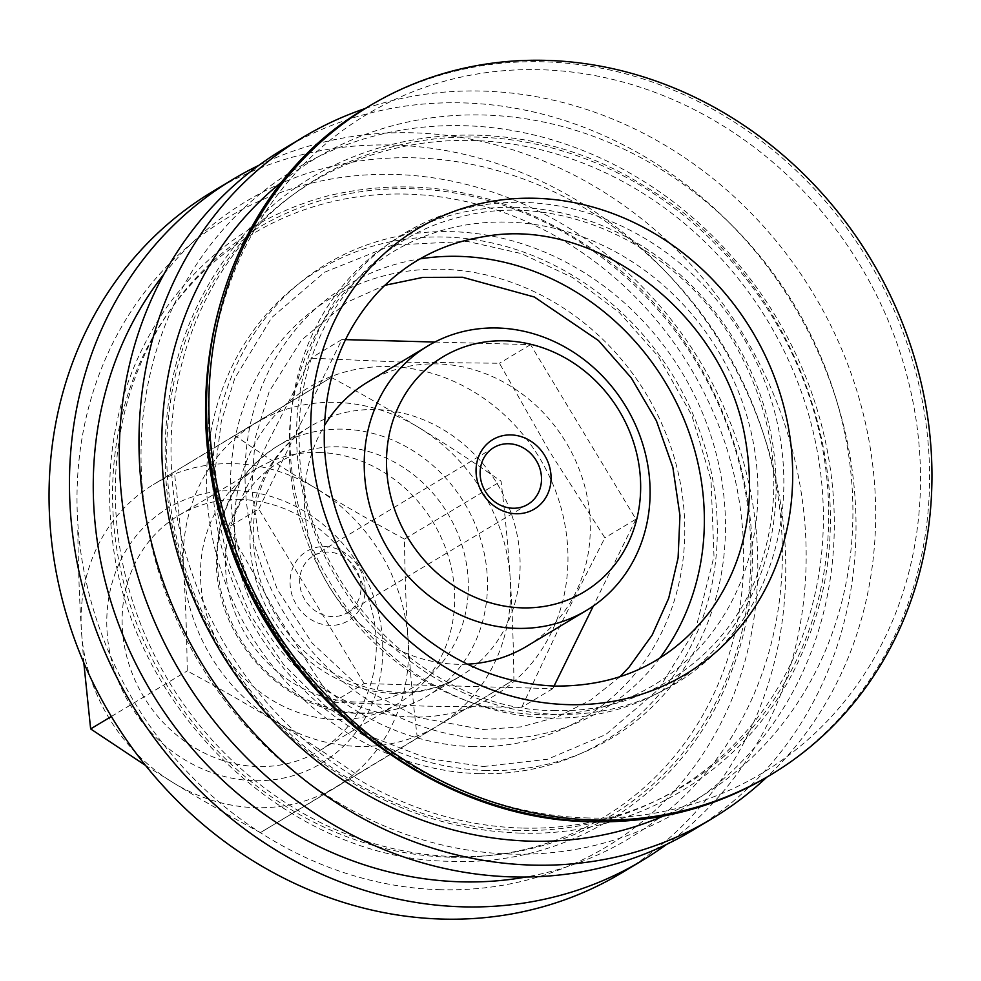 <?xml version="1.0" encoding="UTF-8"?>
<svg xmlns="http://www.w3.org/2000/svg" width="981" height="981" viewBox="0 0 981 981"><rect width="100%" height="100%" fill="white"/><g stroke="black" fill="none" stroke-linecap="round" stroke-linejoin="round"><path stroke-width="0.74" stroke-dasharray="4.91 3.68" d="M328.255 552.07A33.109 29.773 59 0 0 313.295 555.933A33.109 29.773 59 0 0 304.809 599.649A33.109 29.773 59 0 0 347.384 612.72A33.109 29.773 59 0 0 359.402 576.828A33.109 29.773 59 0 0 328.255 552.07M325.03 546.564A40.466 36.395 -121 0 1 361.266 606.565A40.466 36.395 -121 0 1 296.434 604.811A40.466 36.395 -121 0 1 325.03 546.564M318.948 452.449A137.095 123.287 -121 0 1 447.876 554.915A137.095 123.287 -121 0 1 398.139 703.524A137.095 123.287 -121 0 1 221.878 649.434A137.095 123.287 -121 0 1 257.022 468.44A137.095 123.287 -121 0 1 318.948 452.449M278.04 616.338L227.69 527.643L266.918 444.332L310.867 358.175L402.799 362.136L499.476 363.264L549.814 451.959L604.897 537.821L560.936 623.965L521.72 707.289L425.055 706.161L333.111 702.2L278.04 616.338M554.044 686.038L552.769 688.65L364.172 683.561L333.111 702.2M364.172 683.561L258.739 509.004L227.69 527.643M552.769 688.65L521.72 707.289M258.739 509.004L341.915 339.536L310.867 358.175M434.877 342.038L530.525 344.625L635.946 519.182L604.897 537.821M635.946 519.182L593.333 605.988M530.525 344.625L499.476 363.264M341.915 339.536L345.496 339.634M77.793 530.304C78.235 566.944 79.461 600.605 81.46 631.274A176.605 158.812 -121 0 1 153.49 484.504L331.296 377.415C363.522 394.853 392.731 411.591 418.936 427.618C445.166 443.633 472.535 461.462 501.046 481.131C505.203 515.552 508.268 548.109 510.23 578.79C512.229 609.459 513.455 643.107 513.897 679.759L356.986 774.659C328.476 754.99 301.106 737.16 274.864 721.145C248.671 705.118 219.45 688.38 187.224 670.943C186.782 634.302 185.568 600.642 183.57 569.986A176.605 158.812 59 0 0 274.864 721.145A176.605 158.812 59 0 0 438.2 725.56A176.605 158.812 59 0 0 510.23 578.79A176.605 158.812 59 0 0 418.936 427.618A176.605 158.812 59 0 0 255.6 423.216A176.605 158.812 59 0 0 183.57 569.986C181.595 539.292 178.542 506.736 174.385 472.327M111.344 716.498L187.224 670.943M145.519 765.413L172.754 782.433C198.959 798.473 228.168 815.199 260.394 832.636L356.986 774.659M234.704 435.392L153.49 484.504A176.605 158.812 -121 0 1 316.826 488.906C290.584 472.903 263.215 455.061 234.704 435.392L331.296 377.415M260.394 832.636L513.897 679.759M404.466 539.109C372.24 521.671 343.019 504.945 316.826 488.906A176.605 158.812 -121 0 1 408.121 640.078C406.122 609.422 404.908 575.761 404.466 539.109L501.046 481.131M417.305 737.737C413.148 703.316 410.095 670.771 408.121 640.078A176.605 158.812 -121 0 1 336.091 786.848A176.605 158.812 -121 0 1 172.754 782.433A176.605 158.812 -121 0 1 81.46 631.274L83.802 662.739M240.578 499.488A137.095 123.287 59 0 0 178.652 515.479A137.095 123.287 59 0 0 143.508 696.473A137.095 123.287 59 0 0 319.769 750.563A137.095 123.287 59 0 0 369.506 601.966A137.095 123.287 59 0 0 240.578 499.488M235.415 490.672A148.867 133.87 -121 0 1 368.721 711.384A148.867 133.87 -121 0 1 130.24 704.959A148.867 133.87 -121 0 1 235.415 490.672M467.336 664.162A154.189 138.664 -121 0 1 457.06 664.272A154.189 138.664 -121 0 1 325.667 580.629A154.189 138.664 -121 0 1 324.306 425.877M367.985 381.891A154.189 138.664 -121 0 1 566.233 442.725A154.189 138.664 -121 0 1 526.699 646.295M282.43 181.436A372.768 335.22 -121 0 1 794.745 305.557A372.768 335.22 -121 0 1 663.377 816.057M365.337 108.462A397.354 357.329 -121 0 1 813.69 294.19A397.354 357.329 -121 0 1 766.762 777.21M283.153 149.21A397.354 357.329 -121 0 1 794.021 305.986A397.354 357.329 -121 0 1 692.157 830.576M511.211 854.095A373.92 336.25 -121 0 1 176.384 299.708A373.92 336.25 -121 0 1 775.382 315.87A373.92 336.25 -121 0 1 511.211 854.095M164.023 274.03A371.676 334.239 -121 0 1 724.383 347.789A371.676 334.239 -121 0 1 525.975 877.026M258.91 165.299A397.354 357.329 -121 0 1 744.174 335.907A397.354 357.329 -121 0 1 666.553 844.408M212.902 191.381A397.354 357.329 -121 0 1 723.77 348.169A397.354 357.329 -121 0 1 621.905 872.747M440.53 889.706A367.176 330.192 -121 0 1 111.736 345.312A367.176 330.192 -121 0 1 699.931 361.18A367.176 330.192 -121 0 1 440.53 889.706M355.147 701.967A130.976 117.781 -121 0 1 237.868 507.766A130.976 117.781 -121 0 1 447.679 513.431A130.976 117.781 -121 0 1 355.147 701.967M449.556 857.186A340.395 306.109 -121 0 1 144.747 352.51A340.395 306.109 -121 0 1 690.035 367.213A340.395 306.109 -121 0 1 449.556 857.186M454.681 856.572A342.835 308.292 -121 0 1 147.702 348.28A342.835 308.292 -121 0 1 696.89 363.093A342.835 308.292 -121 0 1 454.681 856.572M473.038 746.615A245.054 220.369 -121 0 1 253.613 383.289A245.054 220.369 -121 0 1 646.172 393.884A245.054 220.369 -121 0 1 473.038 746.615M659.735 658.202A247.739 222.785 -121 0 1 490.304 738.975A247.739 222.785 -121 0 1 247.752 512.278A247.739 222.785 -121 0 1 420.04 258.886M517.343 830.441A354.178 318.494 -121 0 1 200.198 305.324A354.178 318.494 -121 0 1 767.559 320.628A354.178 318.494 -121 0 1 517.343 830.441M522.174 828.074A354.705 318.984 -121 0 1 204.551 302.173A354.705 318.984 -121 0 1 772.783 317.501A354.705 318.984 -121 0 1 522.174 828.074M539.44 714.634A252.84 227.371 -121 0 1 313.037 339.769A252.84 227.371 -121 0 1 718.067 350.695A252.84 227.371 -121 0 1 539.44 714.634M367.335 107.26A389.997 350.708 -121 0 1 868.749 261.142A389.997 350.708 -121 0 1 768.773 776.008M588.588 817.982A384.135 345.447 -121 0 1 244.625 248.451A384.135 345.447 -121 0 1 859.981 265.054A384.135 345.447 -121 0 1 588.588 817.982M556.754 714.327A262.81 236.335 -121 0 1 321.425 324.674A262.81 236.335 -121 0 1 742.433 336.042A262.81 236.335 -121 0 1 556.754 714.327M549.544 718.018A262.185 235.771 -121 0 1 314.778 329.309A262.185 235.771 -121 0 1 734.769 340.64A262.185 235.771 -121 0 1 549.544 718.018M486.478 770.465A276.593 248.733 -121 0 1 238.8 360.37A276.593 248.733 -121 0 1 681.893 372.326A276.593 248.733 -121 0 1 486.478 770.465M479.28 773.653A275.477 247.727 -121 0 1 232.607 365.226A275.477 247.727 -121 0 1 673.898 377.133A275.477 247.727 -121 0 1 479.28 773.653M412.523 717.037A179.915 161.791 -121 0 1 251.418 450.291A179.915 161.791 -121 0 1 539.624 458.066A179.915 161.791 -121 0 1 412.523 717.037M394.227 693.395A145.691 131.025 -121 0 1 257.206 584.492A145.691 131.025 -121 0 1 310.07 426.563A145.691 131.025 -121 0 1 497.392 484.05A145.691 131.025 -121 0 1 460.04 676.4A145.691 131.025 -121 0 1 394.227 693.395M361.597 712.979A145.691 131.025 -121 0 1 224.563 604.088A145.691 131.025 -121 0 1 277.427 446.159A145.691 131.025 -121 0 1 464.749 503.645A145.691 131.025 -121 0 1 427.397 695.995A145.691 131.025 -121 0 1 361.597 712.979M493.774 447.606L313.295 555.933M527.852 504.381L347.384 612.72M257.022 468.44L178.652 515.479M398.139 703.524L319.769 750.563M451.934 861.318C574.4 866.125 688.245 789.313 730.845 673.187C788.172 531.077 727.056 341.866 594.645 250.695C509.482 192.006 420.187 173.821 326.771 196.139C259.99 214.263 206.329 251.712 165.814 308.488C120.442 375.11 102.539 451.199 112.104 536.766C129.517 709.238 288.058 860.864 451.934 861.318M619.808 676.878L590.599 700.115L557.343 716.952L521.083 726.884L482.934 729.533L418.482 717.54L358.09 685.891L311.983 642.898L277.329 589.434L259.205 540.04L251.7 488.82L255.134 438.433L269.235 391.493L301.474 340.113L347.016 302.222L384.785 285.336M519.39 833.065C644.958 837.946 761.845 760.042 806.762 641.599C872.219 485.644 796.474 274.165 643.732 185.728C512.119 102.747 338.273 123.729 244.195 234.336C185.654 302.896 159.633 385.374 166.108 481.769C174.029 586.503 229.689 690.244 313 755.591C375.698 804.518 444.491 830.343 519.39 833.065M553.725 710.538C642.015 713.849 723.647 660.188 756.314 577.306C785.34 499.93 778.276 422.37 735.149 344.589C678.533 244.723 558.226 189.664 459.243 217.267C362.86 240.431 294.41 337.108 299.291 444.479C299.978 581.193 424.405 710.931 553.725 710.538M483.412 766.529L547.459 759.269L605.829 734.524L658.729 689.275L695.787 628.662L713.996 556.448L711.004 479.611L691.777 415.306L658.398 356.495L619.293 312.522L572.855 277.672L521.34 253.589L467.238 241.375L392.559 245.054L324.613 272.191L271.737 317.574L234.778 378.323L221.314 421.327L215.562 466.968L217.708 513.799L227.727 560.31L250.4 615.05L283.448 664.395L325.275 705.964L373.81 737.749L427.704 758.497L483.412 766.529M310.07 426.563C290.008 438.679 274.839 456.116 264.551 478.875C251.59 508.759 249.787 541.254 259.131 576.387C269.542 611.825 289.174 640.679 318.016 662.984C343.264 681.623 369.984 691.384 398.2 692.255C420.947 692.721 441.56 687.436 460.04 676.4L427.397 695.995C406.943 708.123 384.564 713.91 360.272 713.359C289.714 713.898 218.837 645.216 216.433 565.976C215.526 513.21 235.857 473.271 277.427 446.159L310.07 426.563"/><path stroke-width="1.47" d="M512.904 508.244A33.109 29.773 -121 0 1 481.757 483.498A33.109 29.773 -121 0 1 493.774 447.606A33.109 29.773 -121 0 1 508.734 443.743A33.109 29.773 -121 0 1 539.869 468.489A33.109 29.773 -121 0 1 527.852 504.381A33.109 29.773 -121 0 1 512.904 508.244M516.129 513.75A40.466 36.395 59 0 0 544.713 455.503A40.466 36.395 59 0 0 479.881 453.749A40.466 36.395 59 0 0 516.129 513.75M522.211 607.864A137.095 123.287 -121 0 1 399.451 404.613A137.095 123.287 -121 0 1 619.06 410.536A137.095 123.287 -121 0 1 522.211 607.864M593.333 605.988L554.044 686.038M345.496 339.634L434.877 342.038M83.802 662.739L90.644 728.92L111.344 716.498M90.644 728.92L145.519 765.413M516.877 628.367A154.189 138.664 -121 0 1 371.848 513.124A154.189 138.664 -121 0 1 427.802 345.974A154.189 138.664 -121 0 1 626.05 406.821A154.189 138.664 -121 0 1 586.515 610.39A154.189 138.664 -121 0 1 516.877 628.367M324.306 425.877A154.189 138.664 -121 0 1 367.985 381.891L427.802 345.974M586.515 610.39L526.699 646.295A154.189 138.664 -121 0 1 467.336 664.162M594.989 820.067A389.997 350.708 -121 0 1 228.193 528.575A389.997 350.708 -121 0 1 369.702 105.838A389.997 350.708 -121 0 1 871.116 259.72A389.997 350.708 -121 0 1 771.14 774.585A389.997 350.708 -121 0 1 594.989 820.067M663.377 816.057A372.768 335.22 -121 0 1 530.807 841.171A372.768 335.22 -121 0 1 187.494 583.585A372.768 335.22 -121 0 1 282.43 181.436M766.762 777.21A397.354 357.329 -121 0 1 711.826 818.767A397.354 357.329 -121 0 1 532.352 865.107A397.354 357.329 -121 0 1 158.652 568.109A397.354 357.329 -121 0 1 302.822 137.401A397.354 357.329 -121 0 1 365.337 108.462M711.826 818.767L692.157 830.576A397.354 357.329 -121 0 1 512.683 876.916A397.354 357.329 -121 0 1 138.983 579.918A397.354 357.329 -121 0 1 283.153 149.21L302.822 137.401M525.975 877.026A371.676 334.239 -121 0 1 461.217 881.833A371.676 334.239 -121 0 1 134.323 660.703A371.676 334.239 -121 0 1 164.023 274.03M666.553 844.408A397.354 357.329 -121 0 1 642.31 860.496A397.354 357.329 -121 0 1 462.836 906.836A397.354 357.329 -121 0 1 89.136 609.839A397.354 357.329 -121 0 1 233.306 179.131A397.354 357.329 -121 0 1 258.91 165.299M642.31 860.496L621.905 872.747A397.354 357.329 -121 0 1 442.431 919.087A397.354 357.329 -121 0 1 68.719 622.089A397.354 357.329 -121 0 1 212.902 191.381L233.306 179.131M420.04 258.886A247.739 222.785 -121 0 1 665.719 383.007A247.739 222.785 -121 0 1 659.735 658.202M568.073 704.64A259.94 233.76 -121 0 1 335.306 319.242A259.94 233.76 -121 0 1 751.716 330.474A259.94 233.76 -121 0 1 568.073 704.64M771.14 774.585L768.773 776.008A389.997 350.708 -121 0 1 592.622 821.489A389.997 350.708 -121 0 1 225.826 529.998A389.997 350.708 -121 0 1 367.335 107.26L369.702 105.838M384.785 285.336L422.86 277.402L462.529 277.255L534.338 296.998L598.533 340.615L631.212 377.808L656.375 420.714L672.856 467.336L679.943 515.515L678.092 557.931L668.686 598.275L652.132 635.112L629.066 667.166L619.808 676.878M555.405 686.075C500.555 684.015 450.831 662.665 406.232 622.028C356.078 573.309 328.794 514.829 324.38 446.588C322.504 384.883 340.321 333.479 377.844 292.363C406.833 261.78 442.37 243.19 484.43 236.58C595.209 215.697 725.695 314.57 745.646 440.861C756.425 505.62 744.824 562.113 710.833 610.317C672.304 661.194 620.507 686.442 555.405 686.075M768.773 776.008C714.916 807.964 655.872 823.218 591.629 821.771C436.729 820.042 282.172 701.231 229.321 543.805C168.291 378.691 228.487 187.003 367.335 107.26"/></g></svg>
